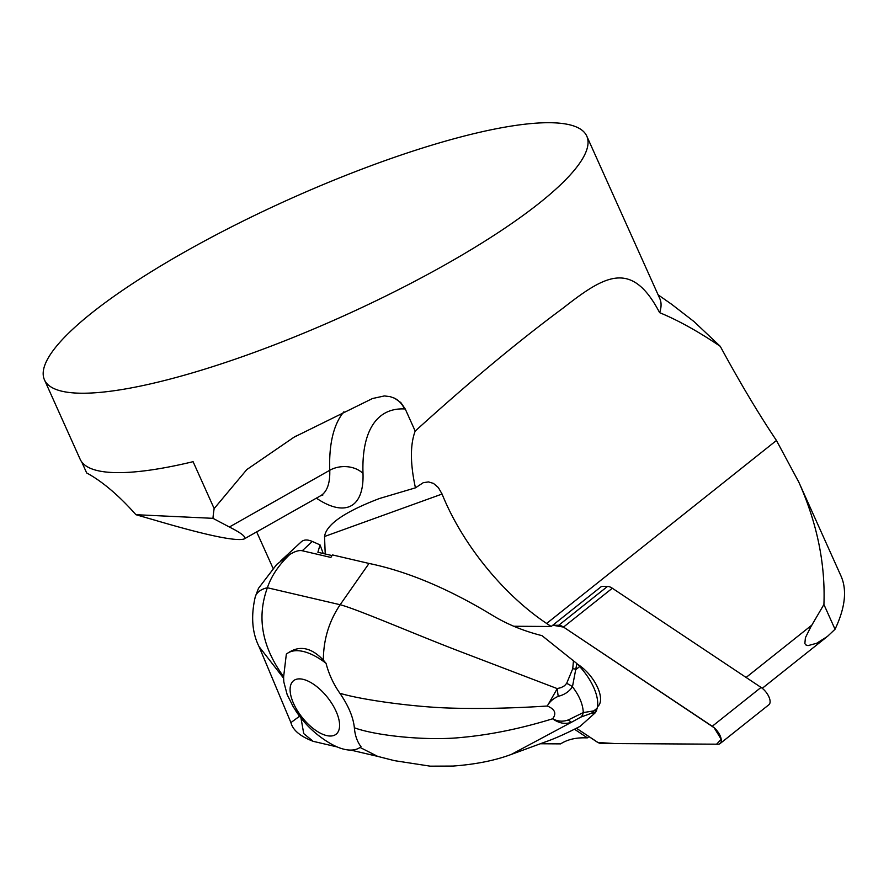 <?xml version="1.0" encoding="UTF-8"?>
<svg xmlns="http://www.w3.org/2000/svg" width="889" height="889" viewBox="0 0 889 889"><rect width="100%" height="100%" fill="white"/><g stroke="black" fill="none" stroke-linecap="round" stroke-linejoin="round"><path stroke-width="1.33" d="M326.03 663.294A59.452 28.104 -128.5 0 0 286.703 653.871A59.452 28.104 -128.5 0 0 286.336 654.182C298.448 644.892 310.783 646.881 323.363 660.138L326.03 663.294C328.852 674.129 333.464 684.119 339.887 693.264C361.412 699.832 413.774 707.022 450.256 708.077C480.249 708.966 512.586 708.277 547.28 706.022L557.27 688.608M339.887 693.264C348.477 705.766 353.3 717.279 354.367 727.791C376.547 735.925 428.076 741.115 462.536 737.348C491.039 734.681 521.076 728.491 552.636 718.79C556.736 713.423 554.947 709.166 547.28 706.022C549.458 701.877 553.091 698.643 558.192 696.331C564.448 694.809 569.204 691.62 572.449 686.764C579.306 695.643 582.917 704.255 583.284 712.589L596.53 710.444L595.452 712.611L591.407 713.267L580.806 717.112L571.327 722.346M290.914 722.59L259.043 646.603L283.635 678.24L283.824 681.963L287.158 694.587L293.37 707.022L300.982 718.034L303.738 733.614L313.117 741.293C300.171 736.325 292.77 730.08 290.914 722.59L299.526 716.256M283.635 678.24L283.635 676.696C261.988 647.025 256.577 617.377 267.389 587.751L340.154 604.731L369.013 563.448C407.351 571.36 448.534 588.674 492.55 615.388C507.086 624.256 523.577 631.012 542.012 635.657L576.861 663.538L572.449 686.764A11.89 4.834 30 0 0 566.649 683.385L572.727 668.761L573.516 660.338M255.265 596.775A29.726 17.247 17.8 0 1 267.389 587.751C271.367 575.95 278.857 564.826 289.892 554.392C295.059 551.269 299.182 550.069 302.271 550.758L330.886 557.436L332.386 554.903L369.013 563.448M81.71 461.913L86.666 472.948A163.509 62.63 60.5 0 1 135.917 514.698L159.842 521.632C207.87 535.623 235.952 541.412 244.086 539.001C246.731 537.289 241.819 533.3 229.373 527.01L212.971 518.331L135.917 514.698M394.638 398.239L400.817 402.573L405.251 408.984L404.473 408.94A23.781 21.358 92.7 0 0 394.638 398.239L390.038 396.616L384.37 395.938L372.491 398.528L294.015 437.199L246.82 469.57L214.16 508.586L193.091 461.68A297.282 64.341 155.8 0 1 80.143 459.246L44.45 379.825A297.282 64.341 -24.2 0 0 341.987 316.662A297.282 64.341 -24.2 0 0 586.773 136.106A297.282 64.341 -24.2 0 0 184.968 251.798A297.282 64.341 -24.2 0 0 44.45 379.825M671.74 304.36L693.965 321.54L720.279 346.343C698.41 331.541 678.185 320.318 659.627 312.661C631.523 258.943 604.487 275.679 562.804 308.316C518.409 341.176 469.203 382.103 415.185 431.087L405.251 408.984M659.627 312.661A297.282 64.341 -24.2 0 0 659.794 298.582L586.773 136.106M595.43 683.252A28.315 13.379 51.5 0 1 597.697 706.533A28.315 13.379 51.5 0 1 597.464 706.711A28.315 13.379 -128.5 0 0 597.697 706.533A28.315 13.379 -128.5 0 0 599.208 691.598A28.315 13.379 -128.5 0 0 577.461 664.183A28.315 13.379 51.5 0 1 595.43 683.252M607.52 586.418A11.801 5.578 51.5 0 1 612.321 588.229L563.515 627.078L714.123 727.713L721.212 739.281L716.59 744.193L615.277 743.571L597.953 742.493L576.439 728.247L596.586 741.682A11.801 5.578 -128.5 0 0 601.386 743.493L718.079 744.193A11.801 5.578 -128.5 0 0 720.112 743.56A11.801 5.578 -128.5 0 0 720.057 735.592A11.801 5.578 -128.5 0 0 712.245 726.28L563.515 627.078A11.801 5.578 -128.5 0 0 558.714 625.278L607.52 586.418L601.553 586.384L551.18 626.489L513.775 626.256M835.038 629.256L827.403 636.457L816.647 643.28L808.001 645.625L805.834 644.914L804.856 643.569L805.401 637.724L810.868 626.756L823.914 604.498L835.038 629.256C845.195 607.832 847.195 590.118 841.05 576.128L798.8 482.116C817.113 523.165 825.481 563.959 823.914 604.498M720.279 346.343C739.692 382.181 758.406 413.552 776.453 440.477L798.8 482.116M415.185 431.087C410.096 444.678 410.173 463.591 415.441 487.839L423.286 482.671L428.52 481.916L433.465 483.405L438.333 487.539L442.077 494.04A151.619 71.653 -128.5 0 0 546.635 623.456L551.18 626.489M574.505 729.236L587.407 737.848L588.974 736.603M587.407 737.848L583.851 737.826A151.619 71.653 -128.5 0 0 560.603 743.882L540.312 743.76M415.441 487.839L379.436 498.518C344.599 511.82 326.296 524.477 324.529 536.5L325.218 553.969M272.956 568.127L256.665 531.889M212.971 518.331A237.83 91.1 60.5 0 1 214.16 508.586M323.229 553.514L320.029 544.89L312.295 541.457C307.527 539.39 303.838 539.523 301.227 541.868L280.424 561.17M320.029 544.89L317.895 552.269L331.997 555.558M286.336 654.182L283.635 676.696M323.363 660.138C323.429 639.691 329.03 621.222 340.154 604.731C356.989 609.098 414.896 634.168 457.635 650.57L557.214 688.597M558.192 696.331L557.159 688.575L561.092 687.641L564.548 685.741L566.649 683.385M596.53 710.444L597.141 708.211A39.394 18.613 -128.5 0 0 579.661 666.561L576.861 663.538M545.602 741.826C555.025 738.537 566.515 733.381 580.072 726.357L595.452 712.611M359.967 747.371L361.012 746.704L359.967 747.371M360.045 747.438L377.703 756.383L394.383 760.64L430.209 766.162L452.957 766.062C475.593 764.396 495.062 760.506 511.353 754.394L571.36 722.312M568.293 719.934L571.394 722.29C565.16 724.457 558.903 723.29 552.636 718.79C557.747 721.501 562.959 721.879 568.293 719.934L583.284 712.589A11.89 8.168 -112.8 0 1 580.806 717.112M354.367 727.791C354.989 735.425 357.211 741.726 361.012 746.704A59.452 28.104 -128.5 0 1 360.778 746.904L360.89 746.816M258.621 588.151L276.768 564.382L289.892 554.392M572.727 668.761A11.89 5.39 6.5 0 1 576.25 669.273L579.661 666.561M591.407 713.267A11.89 10.646 -100.5 0 0 593.73 710.933L597.141 708.211M326.652 735.581A34.193 16.158 51.5 0 1 290.103 689.008A34.193 16.158 51.5 0 1 327.808 697.798A34.193 16.158 51.5 0 1 326.652 735.581M295.326 710.155A104.046 104.046 0 0 0 330.43 743.537A59.452 28.104 -128.5 0 0 344.254 749.294A59.452 28.104 -128.5 0 0 360.778 746.904M612.321 588.229L761.051 687.419A11.801 5.578 51.5 0 1 768.863 696.732A11.801 5.578 51.5 0 1 768.918 704.71L720.112 743.56M558.714 625.278L552.747 625.245L563.526 627.089M811.99 624.989L746.104 677.451M776.453 440.477L546.635 623.456M442.077 494.04L324.529 536.5M404.473 408.94A214.049 81.988 -119.5 0 0 363.001 473.47A23.781 17.68 -2 0 0 329.752 470.281A237.83 91.1 60.5 0 1 343.899 411.796M244.086 539.001L320.518 495.806A90.656 34.727 -119.5 0 0 329.752 470.281L229.373 527.01M363.001 473.47A114.437 43.839 60.5 0 1 316.351 498.151M312.295 541.457L302.271 550.758M712.245 726.28L761.051 687.419M259.01 646.547C252.065 632.612 250.82 616.01 255.287 596.73L258.566 588.129M762.262 688.308L826.581 637.102M658.093 294.815L672.573 304.938M294.026 437.199L296.693 435.699M322.874 495.029L320.518 495.806M511.431 754.372L545.713 741.782M313.117 741.315L337.142 746.927M350.711 750.083L377.914 756.428"/></g></svg>
